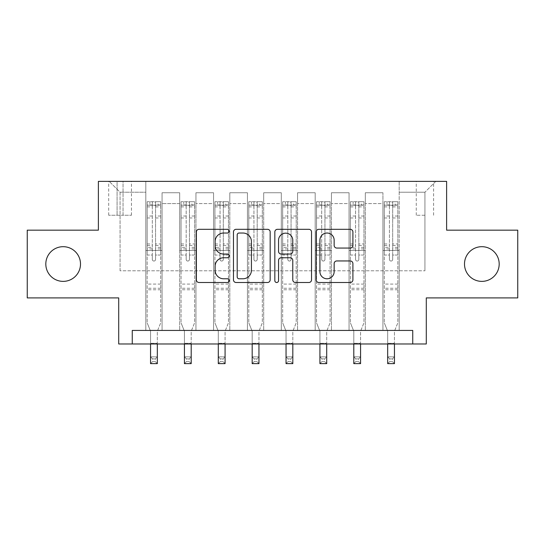 <?xml version="1.0" encoding="UTF-8"?>
<svg xmlns="http://www.w3.org/2000/svg" width="545" height="545" viewBox="0 0 545 545"><rect width="100%" height="100%" fill="white"/><g stroke="black" fill="none" stroke-linecap="round" stroke-linejoin="round"><path stroke-width="0.41" stroke-dasharray="2.73 2.04" d="M229.145 231.162A1.86 1.86 0 0 0 227.279 229.302L199.02 229.302A2.657 2.657 0 0 0 196.357 231.959L196.357 279.844A2.657 2.657 0 0 0 199.02 282.501L227.279 282.501A1.86 1.86 0 0 0 229.145 280.641A1.86 1.86 0 0 0 227.279 278.774L223.62 278.774A8.509 8.509 0 0 1 215.112 270.266L215.112 266.273A8.509 8.509 0 0 1 223.62 257.765L227.279 257.765A1.86 1.86 0 0 0 229.145 255.905A1.86 1.86 0 0 0 227.279 254.038L223.62 254.038A8.509 8.509 0 0 1 215.112 245.529L215.112 241.537A8.509 8.509 0 0 1 223.62 233.028L227.279 233.028A1.86 1.86 0 0 0 229.145 231.162M464.497 264.032A17.345 17.345 0 0 0 481.841 281.377A17.345 17.345 0 0 0 499.186 264.032A17.345 17.345 0 0 0 481.841 246.687A17.345 17.345 0 0 0 464.497 264.032M45.814 264.032A17.345 17.345 0 0 0 63.159 281.377A17.345 17.345 0 0 0 80.503 264.032A17.345 17.345 0 0 0 63.159 246.687A17.345 17.345 0 0 0 45.814 264.032M424.937 181.376L416.264 181.376L424.937 181.376M424.937 215.255L416.264 215.255L424.937 215.255M517.75 230.16L517.75 297.904L426.292 297.904L426.292 343.977L118.708 343.977L118.708 297.904L27.25 297.904L27.25 230.16L98.386 230.16L98.386 181.376L446.614 181.376L446.614 230.16L517.75 230.16M132.258 343.977L132.258 330.427L132.258 343.977L132.258 330.427L412.742 330.427L132.258 330.427L412.742 330.427L412.742 343.977M145.808 330.427L162.069 330.427L145.808 330.427L162.069 330.427L145.808 330.427L145.808 181.376L109.225 181.376L435.775 181.376L399.192 181.376L399.192 330.427L382.931 330.427L399.192 330.427L382.931 330.427L399.192 330.427L399.192 181.376L399.192 250.482L399.192 192.215L424.937 192.215L399.192 192.215L399.192 181.376L145.808 181.376L145.808 250.482L162.069 250.482L162.069 203.598L162.069 330.427L162.069 192.76L162.069 330.427L162.069 250.482L145.808 250.482L145.808 192.215L120.064 192.215L145.808 192.215L145.808 181.376L145.808 330.427M179.686 330.427L195.941 330.427L179.686 330.427L195.941 330.427L179.686 330.427L179.686 192.76L162.069 192.76L179.686 192.76L179.686 330.427L179.686 250.482L195.941 250.482L195.941 203.598L195.941 330.427L195.941 192.76L195.941 330.427L195.941 250.482L179.686 250.482L179.686 203.598L179.686 330.427M213.558 330.427L229.82 330.427L213.558 330.427L229.82 330.427L213.558 330.427L213.558 192.76L195.941 192.76L195.941 203.598L195.941 192.76L213.558 192.76L213.558 330.427L213.558 250.482L229.82 250.482L229.82 203.598L229.82 330.427L229.82 192.76L229.82 330.427L229.82 250.482L213.558 250.482L213.558 203.598L213.558 250.482L229.82 250.482L213.558 250.482L213.558 330.427M247.43 330.427L263.691 330.427L247.43 330.427L263.691 330.427L247.43 330.427L247.43 192.76L229.82 192.76L229.82 203.598L229.82 192.76L247.43 192.76L247.43 330.427L247.43 250.482L263.691 250.482L263.691 203.598L263.691 330.427L263.691 192.76L263.691 330.427L263.691 250.482L247.43 250.482L247.43 203.598L247.43 250.482L263.691 250.482L247.43 250.482L247.43 330.427M281.309 330.427L297.57 330.427L281.309 330.427L297.57 330.427L281.309 330.427L281.309 192.76L263.691 192.76L263.691 203.598L263.691 192.76L281.309 192.76L281.309 330.427L281.309 250.482L297.57 250.482L297.57 203.598L297.57 330.427L297.57 192.76L297.57 330.427L297.57 250.482L281.309 250.482L281.309 203.598L281.309 250.482L297.57 250.482L281.309 250.482L281.309 330.427M315.18 330.427L331.442 330.427L315.18 330.427L331.442 330.427L315.18 330.427L315.18 192.76L297.57 192.76L297.57 203.598L297.57 192.76L315.18 192.76L315.18 330.427L315.18 250.482L331.442 250.482L331.442 203.598L331.442 330.427L331.442 192.76L331.442 330.427L331.442 250.482L315.18 250.482L315.18 203.598L315.18 250.482L331.442 250.482L315.18 250.482L315.18 330.427M349.059 330.427L365.314 330.427L349.059 330.427L365.314 330.427L349.059 330.427L349.059 192.76L331.442 192.76L331.442 203.598L331.442 192.76L349.059 192.76L349.059 330.427L349.059 250.482L365.314 250.482L365.314 203.598L365.314 330.427L365.314 192.76L365.314 330.427L365.314 250.482L349.059 250.482L349.059 203.598L349.059 250.482L365.314 250.482L349.059 250.482L349.059 330.427M117.086 181.376L108.687 181.376L117.086 181.376L117.086 215.255L108.687 215.255L123.047 215.255L117.086 215.255L117.086 181.376M123.047 181.376L131.447 181.376L123.047 181.376L123.047 215.255L131.447 215.255L123.047 215.255L123.047 181.376M120.064 270.804L120.064 192.215L109.225 181.376L120.064 192.215L120.064 270.804L424.937 270.804L120.064 270.804M424.937 270.804L424.937 192.215L424.937 270.804M382.931 250.482L399.192 250.482L399.192 330.427L399.192 250.482L382.931 250.482L382.931 203.598L382.931 250.482L399.192 250.482L382.931 250.482L382.931 330.427L382.931 192.76L365.314 192.76L365.314 203.598L365.314 192.76L382.931 192.76L382.931 330.427L382.931 250.482M145.808 250.482L162.069 250.482L145.808 250.482M179.686 192.76L162.069 192.76L179.686 192.76L179.686 203.598L179.686 192.76M179.686 250.482L195.941 250.482L179.686 250.482M213.558 203.598L213.558 192.76L213.558 203.598L195.941 203.598L213.558 203.598M247.43 203.598L247.43 192.76L247.43 203.598L229.82 203.598L247.43 203.598M281.309 203.598L281.309 192.76L281.309 203.598L263.691 203.598L281.309 203.598M315.18 203.598L315.18 192.76L315.18 203.598L297.57 203.598L315.18 203.598M349.059 203.598L349.059 192.76L349.059 203.598L331.442 203.598L349.059 203.598M382.931 203.598L382.931 192.76L382.931 203.598L365.314 203.598L382.931 203.598M213.558 192.76L195.941 192.76L213.558 192.76M247.43 192.76L229.82 192.76L247.43 192.76M281.309 192.76L263.691 192.76L281.309 192.76M315.18 192.76L297.57 192.76L315.18 192.76M349.059 192.76L331.442 192.76L349.059 192.76M382.931 192.76L365.314 192.76L382.931 192.76M435.775 181.376L424.937 192.215L435.775 181.376M270.17 279.844L270.17 231.959A2.657 2.657 0 0 0 267.513 229.302L236.121 229.302A2.657 2.657 0 0 0 233.464 231.959L233.464 279.844A2.657 2.657 0 0 0 236.121 282.501L267.513 282.501A2.657 2.657 0 0 0 270.17 279.844M239.051 233.028A1.86 1.86 0 0 0 237.191 234.888L237.191 276.915A1.86 1.86 0 0 0 239.051 278.774L242.907 278.774A8.509 8.509 0 0 0 251.422 270.266L251.422 241.537A8.509 8.509 0 0 0 242.907 233.028L239.051 233.028M277.487 229.302L308.879 229.302A2.657 2.657 0 0 1 311.536 231.959L311.536 279.844A2.657 2.657 0 0 1 308.879 282.501L295.445 282.501A2.657 2.657 0 0 1 292.781 279.844L292.781 260.421A2.657 2.657 0 0 0 290.124 257.765L281.213 257.765A2.657 2.657 0 0 0 278.55 260.421L278.55 280.641A1.86 1.86 0 0 1 276.69 282.501A1.86 1.86 0 0 1 274.83 280.641L274.83 231.959A2.657 2.657 0 0 1 277.487 229.302M292.781 240.277A7.112 7.112 0 0 0 285.669 233.158A7.112 7.112 0 0 0 278.55 240.277L278.55 251.381A2.657 2.657 0 0 0 281.213 254.038L290.124 254.038A2.657 2.657 0 0 0 292.781 251.381L292.781 240.277M336.803 248.057L350.237 248.057A2.657 2.657 0 0 0 352.901 245.393L352.901 231.959A2.657 2.657 0 0 0 350.237 229.302L318.852 229.302A2.657 2.657 0 0 0 316.189 231.959L316.189 279.844A2.657 2.657 0 0 0 318.852 282.501L350.237 282.501A2.657 2.657 0 0 0 352.901 279.844L352.901 263.616A2.657 2.657 0 0 0 350.237 260.953L336.803 260.953A2.657 2.657 0 0 0 334.146 263.616L334.146 271.662A7.112 7.112 0 0 1 327.027 278.774A7.112 7.112 0 0 1 319.915 271.662L319.915 240.141A7.112 7.112 0 0 1 327.027 233.028A7.112 7.112 0 0 1 334.146 240.141L334.146 245.393A2.657 2.657 0 0 0 336.803 248.057M152.314 259.427A1.628 1.628 0 0 0 153.942 261.048A1.628 1.628 0 0 1 152.314 259.427L152.314 255.033L152.314 259.427M160.646 201.704L158.002 201.704L158.002 205.227L160.714 205.227L160.714 201.704L147.164 201.704L147.164 322.838L147.164 255.033L152.314 255.033L152.314 247.362L147.164 247.362M147.164 201.704L147.164 255.033L152.314 255.033L152.314 205.935C153.397 204.995 154.48 204.995 155.563 205.935L155.563 243.962L160.714 243.962L160.714 322.838L157.328 331.224L157.328 343.296L157.328 331.224L160.714 322.838L160.714 255.033L155.563 255.033L155.563 259.427A1.628 1.628 0 0 1 153.942 261.048A1.628 1.628 0 0 0 155.563 259.427L155.563 243.962M160.714 205.227L160.714 243.962M160.714 201.704L160.714 255.033L155.563 255.033L155.563 202.038L152.314 202.038L152.314 247.362M158.002 201.704L147.232 201.704M158.002 205.227L149.875 205.227L149.875 201.704M147.164 205.227L160.646 205.227M147.232 205.227L149.875 205.227M150.549 331.224L150.549 343.296L150.549 331.224L147.164 322.838L150.549 331.224M160.714 289.776L147.164 289.776M150.549 343.977L150.549 356.846L157.328 356.846L150.549 356.846L150.549 363.624L157.328 363.624L157.328 356.846L155.298 358.882L155.298 361.587L152.586 361.587L152.586 358.882L155.298 358.882M157.328 343.977L157.328 356.846M157.328 363.624L155.298 361.587M152.586 361.587L150.549 363.624M152.586 358.882L150.549 356.846M152.314 205.935L152.314 202.038M155.563 205.935L155.563 202.038M186.186 259.427A1.628 1.628 0 0 0 187.814 261.048A1.628 1.628 0 0 1 186.186 259.427L186.186 255.033L186.186 259.427M194.524 201.704L191.881 201.704L191.881 205.227L194.592 205.227L194.592 201.704L181.042 201.704L181.042 322.838L181.042 255.033L186.186 255.033L186.186 247.362L181.042 247.362M181.042 201.704L181.042 255.033L186.186 255.033L186.186 205.935C187.269 204.995 188.352 204.995 189.442 205.935L189.442 243.962L194.592 243.962L194.592 322.838L191.2 331.224L191.2 343.296L191.2 331.224L194.592 322.838L194.592 255.033L189.442 255.033L189.442 259.427A1.628 1.628 0 0 1 187.814 261.048A1.628 1.628 0 0 0 189.442 259.427L189.442 243.962M194.592 205.227L194.592 243.962M194.592 201.704L194.592 255.033L189.442 255.033L189.442 202.038L186.186 202.038L186.186 247.362M191.881 201.704L181.11 201.704M191.881 205.227L183.747 205.227L183.747 201.704M181.042 205.227L194.524 205.227M181.11 205.227L183.747 205.227M184.428 331.224L184.428 343.296L184.428 331.224L181.042 322.838L184.428 331.224M194.592 289.776L181.042 289.776M184.428 343.977L184.428 356.846L191.2 356.846L184.428 356.846L184.428 363.624L191.2 363.624L191.2 356.846L189.169 358.882L189.169 361.587L186.458 361.587L186.458 358.882L189.169 358.882M191.2 343.977L191.2 356.846M191.2 363.624L189.169 361.587M186.458 361.587L184.428 363.624M186.458 358.882L184.428 356.846M186.186 205.935L186.186 202.038M189.442 205.935L189.442 202.038M220.064 259.427A1.628 1.628 0 0 0 221.686 261.048A1.628 1.628 0 0 1 220.064 259.427L220.064 255.033L220.064 259.427M228.396 201.704L225.753 201.704L225.753 205.227L228.464 205.227L228.464 201.704L214.914 201.704L214.914 322.838L214.914 255.033L220.064 255.033L220.064 247.362L214.914 247.362M214.914 201.704L214.914 255.033L220.064 255.033L220.064 205.935C221.141 204.995 222.231 204.995 223.314 205.935L223.314 243.962L228.464 243.962L228.464 322.838L225.078 331.224L225.078 343.296L225.078 331.224L228.464 322.838L228.464 255.033L223.314 255.033L223.314 259.427A1.628 1.628 0 0 1 221.686 261.048A1.628 1.628 0 0 0 223.314 259.427L223.314 243.962M228.464 205.227L228.464 243.962M228.464 201.704L228.464 255.033L223.314 255.033L223.314 202.038L220.064 202.038L220.064 247.362M225.753 201.704L214.982 201.704M225.753 205.227L217.625 205.227L217.625 201.704M214.914 205.227L228.396 205.227M214.982 205.227L217.625 205.227M218.3 331.224L218.3 343.296L218.3 331.224L214.914 322.838L218.3 331.224M228.464 289.776L214.914 289.776M218.3 343.977L218.3 356.846L225.078 356.846L218.3 356.846L218.3 363.624L225.078 363.624L225.078 356.846L223.041 358.882L223.041 361.587L220.337 361.587L220.337 358.882L223.041 358.882M225.078 343.977L225.078 356.846M225.078 363.624L223.041 361.587M220.337 361.587L218.3 363.624M220.337 358.882L218.3 356.846M220.064 205.935L220.064 202.038M223.314 205.935L223.314 202.038M253.936 259.427A1.628 1.628 0 0 0 255.564 261.048A1.628 1.628 0 0 1 253.936 259.427L253.936 255.033L253.936 259.427M262.268 201.704L259.624 201.704L259.624 205.227L262.336 205.227L262.336 201.704L248.786 201.704L248.786 322.838L248.786 255.033L253.936 255.033L253.936 247.362L248.786 247.362M248.786 201.704L248.786 255.033L253.936 255.033L253.936 205.935C255.019 204.995 256.102 204.995 257.185 205.935L257.185 243.962L262.336 243.962L262.336 322.838L258.95 331.224L258.95 343.296L258.95 331.224L262.336 322.838L262.336 255.033L257.185 255.033L257.185 259.427A1.628 1.628 0 0 1 255.564 261.048A1.628 1.628 0 0 0 257.185 259.427L257.185 243.962M262.336 205.227L262.336 243.962M262.336 201.704L262.336 255.033L257.185 255.033L257.185 202.038L253.936 202.038L253.936 247.362M259.624 201.704L248.854 201.704M259.624 205.227L251.497 205.227L251.497 201.704M248.786 205.227L262.268 205.227M248.854 205.227L251.497 205.227M252.178 331.224L252.178 343.296L252.178 331.224L248.786 322.838L252.178 331.224M262.336 289.776L248.786 289.776M252.178 343.977L252.178 356.846L258.95 356.846L252.178 356.846L252.178 363.624L258.95 363.624L258.95 356.846L256.92 358.882L256.92 361.587L254.208 361.587L254.208 358.882L256.92 358.882M258.95 343.977L258.95 356.846M258.95 363.624L256.92 361.587M254.208 361.587L252.178 363.624M254.208 358.882L252.178 356.846M253.936 205.935L253.936 202.038M257.185 205.935L257.185 202.038M287.815 259.427A1.628 1.628 0 0 0 289.436 261.048A1.628 1.628 0 0 1 287.815 259.427L287.815 255.033L287.815 259.427M296.146 201.704L293.503 201.704L293.503 205.227L296.214 205.227L296.214 201.704L282.664 201.704L282.664 322.838L282.664 255.033L287.815 255.033L287.815 247.362L282.664 247.362M282.664 201.704L282.664 255.033L287.815 255.033L287.815 205.935C288.891 204.995 289.974 204.995 291.064 205.935L291.064 243.962L296.214 243.962L296.214 322.838L292.822 331.224L292.822 343.296L292.822 331.224L296.214 322.838L296.214 255.033L291.064 255.033L291.064 259.427A1.628 1.628 0 0 1 289.436 261.048A1.628 1.628 0 0 0 291.064 259.427L291.064 243.962M296.214 205.227L296.214 243.962M296.214 201.704L296.214 255.033L291.064 255.033L291.064 202.038L287.815 202.038L287.815 247.362M293.503 201.704L282.732 201.704M293.503 205.227L285.376 205.227L285.376 201.704M282.664 205.227L296.146 205.227M282.732 205.227L285.376 205.227M286.05 331.224L286.05 343.296L286.05 331.224L282.664 322.838L286.05 331.224M296.214 289.776L282.664 289.776M286.05 343.977L286.05 356.846L292.822 356.846L286.05 356.846L286.05 363.624L292.822 363.624L292.822 356.846L290.792 358.882L290.792 361.587L288.08 361.587L288.08 358.882L290.792 358.882M292.822 343.977L292.822 356.846M292.822 363.624L290.792 361.587M288.08 361.587L286.05 363.624M288.08 358.882L286.05 356.846M287.815 205.935L287.815 202.038M291.064 205.935L291.064 202.038M321.686 259.427A1.628 1.628 0 0 0 323.314 261.048A1.628 1.628 0 0 1 321.686 259.427L321.686 255.033L321.686 259.427M330.018 201.704L327.375 201.704L327.375 205.227L330.086 205.227L330.086 201.704L316.536 201.704L316.536 322.838L316.536 255.033L321.686 255.033L321.686 247.362L316.536 247.362M316.536 201.704L316.536 255.033L321.686 255.033L321.686 205.935C322.769 204.995 323.853 204.995 324.936 205.935L324.936 243.962L330.086 243.962L330.086 322.838L326.7 331.224L326.7 343.296L326.7 331.224L330.086 322.838L330.086 255.033L324.936 255.033L324.936 259.427A1.628 1.628 0 0 1 323.314 261.048A1.628 1.628 0 0 0 324.936 259.427L324.936 243.962M330.086 205.227L330.086 243.962M330.086 201.704L330.086 255.033L324.936 255.033L324.936 202.038L321.686 202.038L321.686 247.362M327.375 201.704L316.604 201.704M327.375 205.227L319.247 205.227L319.247 201.704M316.536 205.227L330.018 205.227M316.604 205.227L319.247 205.227M319.922 331.224L319.922 343.296L319.922 331.224L316.536 322.838L319.922 331.224M330.086 289.776L316.536 289.776M319.922 343.977L319.922 356.846L326.7 356.846L319.922 356.846L319.922 363.624L326.7 363.624L326.7 356.846L324.663 358.882L324.663 361.587L321.959 361.587L321.959 358.882L324.663 358.882M326.7 343.977L326.7 356.846M326.7 363.624L324.663 361.587M321.959 361.587L319.922 363.624M321.959 358.882L319.922 356.846M321.686 205.935L321.686 202.038M324.936 205.935L324.936 202.038M355.558 259.427A1.628 1.628 0 0 0 357.186 261.048A1.628 1.628 0 0 1 355.558 259.427L355.558 255.033L355.558 259.427M363.89 201.704L361.253 201.704L361.253 205.227L363.958 205.227L363.958 201.704L350.408 201.704L350.408 322.838L350.408 255.033L355.558 255.033L355.558 247.362L350.408 247.362M350.408 201.704L350.408 255.033L355.558 255.033L355.558 205.935C356.641 204.995 357.724 204.995 358.814 205.935L358.814 243.962L363.958 243.962L363.958 322.838L360.572 331.224L360.572 343.296L360.572 331.224L363.958 322.838L363.958 255.033L358.814 255.033L358.814 259.427A1.628 1.628 0 0 1 357.186 261.048A1.628 1.628 0 0 0 358.814 259.427L358.814 243.962M363.958 205.227L363.958 243.962M363.958 201.704L363.958 255.033L358.814 255.033L358.814 202.038L355.558 202.038L355.558 247.362M361.253 201.704L350.476 201.704M361.253 205.227L353.119 205.227L353.119 201.704M350.408 205.227L363.89 205.227M350.476 205.227L353.119 205.227M353.8 331.224L353.8 343.296L353.8 331.224L350.408 322.838L353.8 331.224M363.958 289.776L350.408 289.776M353.8 343.977L353.8 356.846L360.572 356.846L353.8 356.846L353.8 363.624L360.572 363.624L360.572 356.846L358.542 358.882L358.542 361.587L355.831 361.587L355.831 358.882L358.542 358.882M360.572 343.977L360.572 356.846M360.572 363.624L358.542 361.587M355.831 361.587L353.8 363.624M355.831 358.882L353.8 356.846M355.558 205.935L355.558 202.038M358.814 205.935L358.814 202.038M389.437 259.427A1.628 1.628 0 0 0 391.058 261.048A1.628 1.628 0 0 1 389.437 259.427L389.437 255.033L389.437 259.427M397.768 201.704L395.125 201.704L395.125 205.227L397.836 205.227L397.836 201.704L384.286 201.704L384.286 322.838L384.286 255.033L389.437 255.033L389.437 247.362L384.286 247.362M384.286 201.704L384.286 255.033L389.437 255.033L389.437 205.935C390.513 204.995 391.596 204.995 392.686 205.935L392.686 243.962L397.836 243.962L397.836 322.838L394.451 331.224L394.451 343.296L394.451 331.224L397.836 322.838L397.836 255.033L392.686 255.033L392.686 259.427A1.628 1.628 0 0 1 391.058 261.048A1.628 1.628 0 0 0 392.686 259.427L392.686 243.962M397.836 205.227L397.836 243.962M397.836 201.704L397.836 255.033L392.686 255.033L392.686 202.038L389.437 202.038L389.437 247.362M395.125 201.704L384.354 201.704M395.125 205.227L386.998 205.227L386.998 201.704M384.286 205.227L397.768 205.227M384.354 205.227L386.998 205.227M387.672 331.224L387.672 343.296L387.672 331.224L384.286 322.838L387.672 331.224M397.836 289.776L384.286 289.776M387.672 343.977L387.672 356.846L394.451 356.846L387.672 356.846L387.672 363.624L394.451 363.624L394.451 356.846L392.414 358.882L392.414 361.587L389.702 361.587L389.702 358.882L392.414 358.882M394.451 343.977L394.451 356.846M394.451 363.624L392.414 361.587M389.702 361.587L387.672 363.624M389.702 358.882L387.672 356.846M389.437 205.935L389.437 202.038M392.686 205.935L392.686 202.038M179.686 203.598L162.069 203.598L179.686 203.598M152.314 216.018L147.164 216.018M147.164 217.952L152.314 217.952M147.164 243.962L152.314 243.962M160.714 284.088L147.164 284.088M150.549 343.296L157.328 343.296L150.549 343.296M152.314 248.895L147.164 248.895M160.714 248.895L155.563 248.895M147.164 245.502L152.314 245.502M155.563 245.502L160.714 245.502M160.714 247.362L155.563 247.362M160.714 216.018L155.563 216.018M155.563 217.952L160.714 217.952M152.314 204.947L147.164 204.947M147.164 206.875L152.314 206.875M160.714 204.947L155.563 204.947M155.563 206.875L160.714 206.875M160.714 288.25L147.164 288.25M186.186 216.018L181.042 216.018M181.042 217.952L186.186 217.952M181.042 243.962L186.186 243.962M194.592 284.088L181.042 284.088M184.428 343.296L191.2 343.296L184.428 343.296M186.186 248.895L181.042 248.895M194.592 248.895L189.442 248.895M181.042 245.502L186.186 245.502M189.442 245.502L194.592 245.502M194.592 247.362L189.442 247.362M194.592 216.018L189.442 216.018M189.442 217.952L194.592 217.952M186.186 204.947L181.042 204.947M181.042 206.875L186.186 206.875M194.592 204.947L189.442 204.947M189.442 206.875L194.592 206.875M194.592 288.25L181.042 288.25M220.064 216.018L214.914 216.018M214.914 217.952L220.064 217.952M214.914 243.962L220.064 243.962M228.464 284.088L214.914 284.088M218.3 343.296L225.078 343.296L218.3 343.296M220.064 248.895L214.914 248.895M228.464 248.895L223.314 248.895M214.914 245.502L220.064 245.502M223.314 245.502L228.464 245.502M228.464 247.362L223.314 247.362M228.464 216.018L223.314 216.018M223.314 217.952L228.464 217.952M220.064 204.947L214.914 204.947M214.914 206.875L220.064 206.875M228.464 204.947L223.314 204.947M223.314 206.875L228.464 206.875M228.464 288.25L214.914 288.25M253.936 216.018L248.786 216.018M248.786 217.952L253.936 217.952M248.786 243.962L253.936 243.962M262.336 284.088L248.786 284.088M252.178 343.296L258.95 343.296L252.178 343.296M253.936 248.895L248.786 248.895M262.336 248.895L257.185 248.895M248.786 245.502L253.936 245.502M257.185 245.502L262.336 245.502M262.336 247.362L257.185 247.362M262.336 216.018L257.185 216.018M257.185 217.952L262.336 217.952M253.936 204.947L248.786 204.947M248.786 206.875L253.936 206.875M262.336 204.947L257.185 204.947M257.185 206.875L262.336 206.875M262.336 288.25L248.786 288.25M287.815 216.018L282.664 216.018M282.664 217.952L287.815 217.952M282.664 243.962L287.815 243.962M296.214 284.088L282.664 284.088M286.05 343.296L292.822 343.296L286.05 343.296M287.815 248.895L282.664 248.895M296.214 248.895L291.064 248.895M282.664 245.502L287.815 245.502M291.064 245.502L296.214 245.502M296.214 247.362L291.064 247.362M296.214 216.018L291.064 216.018M291.064 217.952L296.214 217.952M287.815 204.947L282.664 204.947M282.664 206.875L287.815 206.875M296.214 204.947L291.064 204.947M291.064 206.875L296.214 206.875M296.214 288.25L282.664 288.25M321.686 216.018L316.536 216.018M316.536 217.952L321.686 217.952M316.536 243.962L321.686 243.962M330.086 284.088L316.536 284.088M319.922 343.296L326.7 343.296L319.922 343.296M321.686 248.895L316.536 248.895M330.086 248.895L324.936 248.895M316.536 245.502L321.686 245.502M324.936 245.502L330.086 245.502M330.086 247.362L324.936 247.362M330.086 216.018L324.936 216.018M324.936 217.952L330.086 217.952M321.686 204.947L316.536 204.947M316.536 206.875L321.686 206.875M330.086 204.947L324.936 204.947M324.936 206.875L330.086 206.875M330.086 288.25L316.536 288.25M355.558 216.018L350.408 216.018M350.408 217.952L355.558 217.952M350.408 243.962L355.558 243.962M363.958 284.088L350.408 284.088M353.8 343.296L360.572 343.296L353.8 343.296M355.558 248.895L350.408 248.895M363.958 248.895L358.814 248.895M350.408 245.502L355.558 245.502M358.814 245.502L363.958 245.502M363.958 247.362L358.814 247.362M363.958 216.018L358.814 216.018M358.814 217.952L363.958 217.952M355.558 204.947L350.408 204.947M350.408 206.875L355.558 206.875M363.958 204.947L358.814 204.947M358.814 206.875L363.958 206.875M363.958 288.25L350.408 288.25M389.437 216.018L384.286 216.018M384.286 217.952L389.437 217.952M384.286 243.962L389.437 243.962M397.836 284.088L384.286 284.088M387.672 343.296L394.451 343.296L387.672 343.296M389.437 248.895L384.286 248.895M397.836 248.895L392.686 248.895M384.286 245.502L389.437 245.502M392.686 245.502L397.836 245.502M397.836 247.362L392.686 247.362M397.836 216.018L392.686 216.018M392.686 217.952L397.836 217.952M389.437 204.947L384.286 204.947M384.286 206.875L389.437 206.875M397.836 204.947L392.686 204.947M392.686 206.875L397.836 206.875M397.836 288.25L384.286 288.25M416.264 215.255L416.264 181.376M108.687 215.255L108.687 181.376M131.447 215.255L131.447 181.376M433.609 215.255L433.609 181.376"/><path stroke-width="0.82" d="M229.145 231.162A1.86 1.86 0 0 0 227.279 229.302L199.02 229.302A2.657 2.657 0 0 0 196.357 231.959L196.357 279.844A2.657 2.657 0 0 0 199.02 282.501L227.279 282.501A1.86 1.86 0 0 0 229.145 280.641A1.86 1.86 0 0 0 227.279 278.774L223.62 278.774A8.509 8.509 0 0 1 215.112 270.266L215.112 266.273A8.509 8.509 0 0 1 223.62 257.765L227.279 257.765A1.86 1.86 0 0 0 229.145 255.905A1.86 1.86 0 0 0 227.279 254.038L223.62 254.038A8.509 8.509 0 0 1 215.112 245.529L215.112 241.537A8.509 8.509 0 0 1 223.62 233.028L227.279 233.028A1.86 1.86 0 0 0 229.145 231.162M464.497 264.032A17.345 17.345 0 0 0 481.841 281.377A17.345 17.345 0 0 0 499.186 264.032A17.345 17.345 0 0 0 481.841 246.687A17.345 17.345 0 0 0 464.497 264.032M45.814 264.032A17.345 17.345 0 0 0 63.159 281.377A17.345 17.345 0 0 0 80.503 264.032A17.345 17.345 0 0 0 63.159 246.687A17.345 17.345 0 0 0 45.814 264.032M350.237 248.057A2.657 2.657 0 0 0 352.901 245.393L352.901 231.959A2.657 2.657 0 0 0 350.237 229.302L318.852 229.302A2.657 2.657 0 0 0 316.189 231.959L316.189 279.844A2.657 2.657 0 0 0 318.852 282.501L350.237 282.501A2.657 2.657 0 0 0 352.901 279.844L352.901 263.616A2.657 2.657 0 0 0 350.237 260.953L336.803 260.953A2.657 2.657 0 0 0 334.146 263.616L334.146 271.662A7.112 7.112 0 0 1 327.027 278.774A7.112 7.112 0 0 1 319.915 271.662L319.915 240.141A7.112 7.112 0 0 1 327.027 233.028A7.112 7.112 0 0 1 334.146 240.141L334.146 245.393A2.657 2.657 0 0 0 336.803 248.057L350.237 248.057M412.742 343.977L426.292 343.977L426.292 297.904L517.75 297.904L517.75 230.16L446.614 230.16L446.614 181.376L98.386 181.376L98.386 230.16L27.25 230.16L27.25 297.904L118.708 297.904L118.708 343.977L412.742 343.977L412.742 330.427L132.258 330.427L132.258 343.977M270.17 231.959A2.657 2.657 0 0 0 267.513 229.302L236.121 229.302A2.657 2.657 0 0 0 233.464 231.959L233.464 279.844A2.657 2.657 0 0 0 236.121 282.501L267.513 282.501A2.657 2.657 0 0 0 270.17 279.844L270.17 231.959M277.487 229.302L308.879 229.302A2.657 2.657 0 0 1 311.536 231.959L311.536 279.844A2.657 2.657 0 0 1 308.879 282.501L295.445 282.501A2.657 2.657 0 0 1 292.781 279.844L292.781 260.421A2.657 2.657 0 0 0 290.124 257.765L281.213 257.765A2.657 2.657 0 0 0 278.55 260.421L278.55 280.641A1.86 1.86 0 0 1 276.69 282.501A1.86 1.86 0 0 1 274.83 280.641L274.83 231.959A2.657 2.657 0 0 1 277.487 229.302M239.051 233.028A1.86 1.86 0 0 0 237.191 234.888L237.191 276.915A1.86 1.86 0 0 0 239.051 278.774L242.907 278.774A8.509 8.509 0 0 0 251.422 270.266L251.422 241.537A8.509 8.509 0 0 0 242.907 233.028L239.051 233.028M292.781 240.277A7.112 7.112 0 0 0 285.669 233.158A7.112 7.112 0 0 0 278.55 240.277L278.55 251.381A2.657 2.657 0 0 0 281.213 254.038L290.124 254.038A2.657 2.657 0 0 0 292.781 251.381L292.781 240.277M150.549 343.977L150.549 363.624L157.328 363.624L157.328 343.977M184.428 343.977L184.428 363.624L191.2 363.624L191.2 343.977M218.3 343.977L218.3 363.624L225.078 363.624L225.078 343.977M252.178 343.977L252.178 363.624L258.95 363.624L258.95 343.977M286.05 343.977L286.05 363.624L292.822 363.624L292.822 343.977M319.922 343.977L319.922 363.624L326.7 363.624L326.7 343.977M353.8 343.977L353.8 363.624L360.572 363.624L360.572 343.977M387.672 343.977L387.672 363.624L394.451 363.624L394.451 343.977"/></g></svg>
